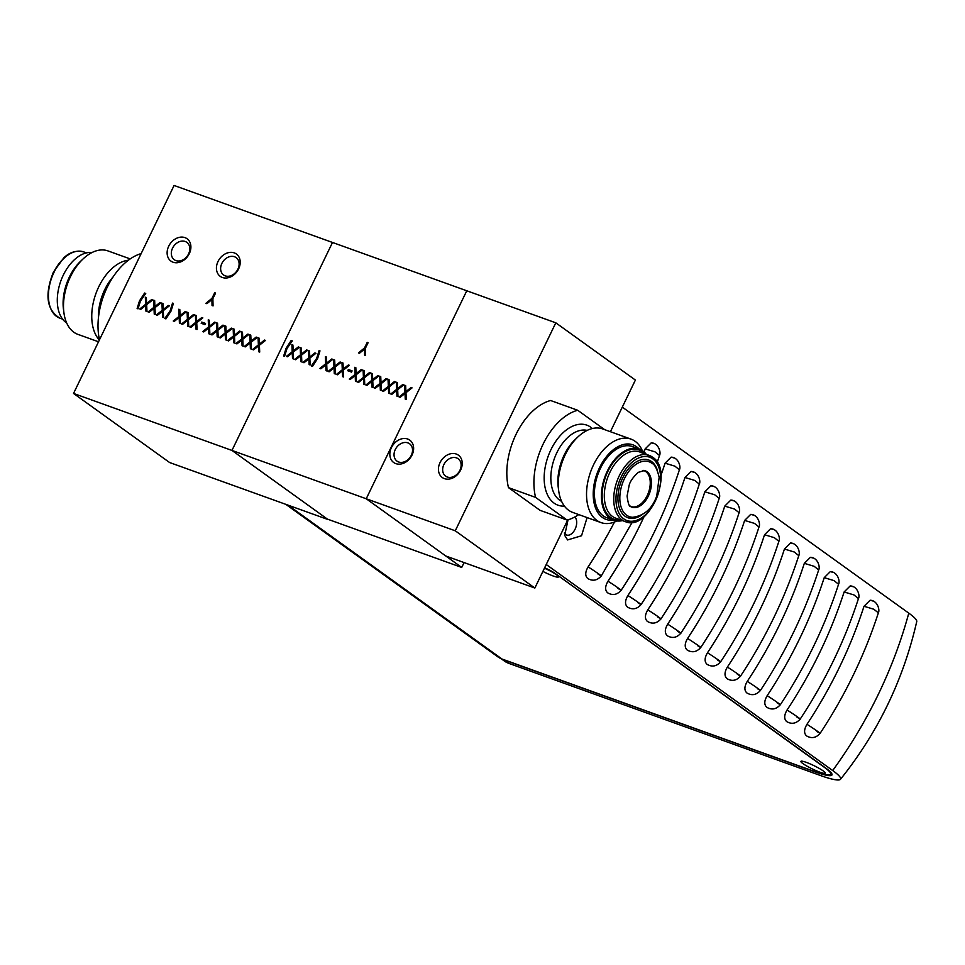 <?xml version="1.0" encoding="UTF-8"?>
<svg xmlns="http://www.w3.org/2000/svg" width="965" height="965" viewBox="0 0 965 965"><rect width="100%" height="100%" fill="white"/><g stroke="black" fill="none" stroke-linecap="round" stroke-linejoin="round"><path stroke-width="1.45" d="M212.047 305.543L211.902 299.584L206.896 303.685L205.883 303.324L212.035 298.342L214.725 292.769L215.569 293.071L212.879 298.631L213.06 305.905L212.047 305.543L211.902 299.645M107.139 287.449A37.816 22.955 109.8 0 0 105.643 290.344A37.816 22.955 109.8 0 0 100.577 305.688M130.191 258.909L107.959 250.912A44.354 26.936 109.8 0 0 83.255 258.765A44.354 26.936 109.8 0 0 70.541 276.533A44.354 26.936 109.8 0 0 63.895 312.588A44.354 26.936 109.8 0 0 73.81 332.201A44.354 26.936 109.8 0 0 77.924 334.373L98.514 341.779M99.383 339.994A44.354 26.936 -70.2 0 1 98.804 286.702A44.354 26.936 -70.2 0 1 128.393 260.212M92.025 252.528A37.816 22.955 109.8 0 0 63.304 275.109A37.816 22.955 109.8 0 0 66.669 322.973M173.073 262.215A13.787 10.796 -54.3 0 0 189.321 253.626A13.787 10.796 -54.3 0 0 184.954 237.631A13.787 10.796 -54.3 0 0 168.706 246.22A13.787 10.796 -54.3 0 0 173.073 262.215M175.944 260.598A10.712 8.383 -54.3 0 0 188.018 254.953A10.712 8.383 -54.3 0 0 186.824 242.336A10.712 8.383 -54.3 0 0 185.184 241.479A10.712 8.383 -54.3 0 0 173.109 247.124A10.712 8.383 -54.3 0 0 174.303 259.742A10.712 8.383 -54.3 0 0 175.944 260.598M222.372 277.486A13.787 10.796 -54.3 0 0 238.62 268.897A13.787 10.796 -54.3 0 0 234.266 252.89A13.787 10.796 -54.3 0 0 218.018 261.479A13.787 10.796 -54.3 0 0 222.372 277.486M225.255 275.857A10.712 8.383 -54.3 0 0 237.33 270.224A10.712 8.383 -54.3 0 0 236.123 257.607A10.712 8.383 -54.3 0 0 234.495 256.75A10.712 8.383 -54.3 0 0 222.42 262.396A10.712 8.383 -54.3 0 0 223.615 275.001A10.712 8.383 -54.3 0 0 225.255 275.857M139.841 308.969L145.679 304.349L145.365 297.22L146.342 297.57L146.656 303.577L151.77 299.524L152.735 299.874M145.739 305.471L145.992 311.176M146.608 303.553L151.734 299.5L152.747 299.862L146.656 304.687L146.97 311.526L145.944 311.164L145.691 305.447L140.806 309.319L139.792 308.945L145.643 304.313L145.329 297.196L146.342 297.558M162.301 311.43L157.416 315.29L156.402 314.928L162.253 310.296L161.939 303.167L162.952 303.529L163.218 309.524L168.344 305.471L169.358 305.845L163.266 310.658L163.58 317.509L162.554 317.135L162.301 311.478M163.254 309.5L168.38 305.507L169.345 305.845M156.451 314.94L162.289 310.32L161.975 303.203L162.952 303.553M162.603 317.159L162.349 311.454M196.727 321.538L201.854 317.545L202.819 317.895L196.739 322.708L197.041 329.548L196.028 329.186L195.774 323.468L190.889 327.34L189.876 326.966L195.726 322.334L195.412 315.217L196.426 315.579L196.691 321.574L201.818 317.521L202.831 317.883M189.924 326.99L195.762 322.37L195.449 315.241L196.426 315.591M196.064 329.198L195.774 323.528M242.082 345.76L241.829 340.042L236.944 343.902L235.93 343.54L241.781 338.908L241.467 331.779L242.48 332.153L242.746 338.148L247.872 334.095L248.886 334.457L242.794 339.27L243.096 346.121L242.082 345.76L241.829 340.102M242.782 338.172L247.872 334.095M247.909 334.119L248.874 334.469M235.979 343.564L241.817 338.944L241.503 331.815L242.48 332.165M259.392 344.095L264.519 340.09L265.484 340.44M252.589 349.535L258.427 344.915L258.113 337.786L259.09 338.136L259.356 344.119L264.482 340.066L265.496 340.428L259.404 345.253L259.706 352.092L258.692 351.73L258.439 346.013L253.554 349.885L252.541 349.523L258.391 344.891L258.077 337.762L259.09 338.124M258.729 351.743L258.439 346.073M63.895 312.588L63.449 309.186A39.625 24.065 -70.2 0 1 80.758 261.105L83.255 258.765M113.158 276.834A39.625 24.065 109.8 0 0 98.454 317.702M99.492 339.764A57.972 35.21 -70.2 0 1 141.155 253.59M464.081 562.571L461.716 567.444L327.449 519.122L231.962 450.438L73.545 393.443L174.086 185.461L332.503 242.468L231.962 450.438L332.503 242.468L466.77 290.779L366.23 498.76L231.962 450.438L328.016 519.532L169.599 462.524L73.545 393.443M227.619 340.548L233.47 335.917L233.156 328.8L234.169 329.174L234.447 335.157L239.561 331.104L240.587 331.465L234.495 336.29L234.797 343.13L233.783 342.768L233.53 337.05L228.645 340.922L227.619 340.548M227.68 340.573L233.47 335.917M234.483 335.132L239.609 331.128L240.575 331.478M233.518 335.953L233.192 328.824L234.169 329.161M233.82 342.78L233.53 337.05M201.806 322.105L205.533 323.456L204.954 324.638L201.178 323.287L201.806 322.105M193.555 314.554L194.52 314.904L188.44 319.717L188.742 326.556L187.729 326.194L187.475 320.477L182.59 324.349L181.565 323.975L187.415 319.355L187.101 312.226L188.115 312.588L188.428 318.619L193.555 314.554M181.625 323.999L187.463 319.379L187.138 312.25L188.115 312.6M187.765 326.206L187.475 320.537M148.152 311.96L153.99 307.328L153.676 300.212L154.653 300.561L154.919 306.544L160.045 302.491L161.059 302.853L154.967 307.666L155.269 314.518L154.255 314.156L154.002 308.498M154.955 306.568L160.045 302.491M160.081 302.515L161.046 302.865M153.99 307.328L153.628 300.175L154.653 300.549M137.127 308.51L139.503 300.839L144.593 293.046L145.727 293.457L140.456 301.02L138.007 308.836L137.127 308.51M154.255 314.156L154.002 308.438L149.117 312.298L148.091 311.936L153.954 307.304M173.41 303.42L171.034 311.08L165.932 318.884L164.798 318.474L170.081 310.923L172.53 303.107L173.41 303.42L172.566 303.131L170.117 310.947L164.846 318.51M188.392 318.583L193.507 314.53L194.532 314.892M201.178 323.287L201.757 322.081L205.533 323.444M223.977 325.494L217.885 330.307L218.186 337.159L217.173 336.785L216.92 331.079L212.035 334.939L211.009 334.578L216.86 329.946L216.546 322.817L217.559 323.191L217.837 329.186L222.951 325.121L223.977 325.494M257.197 337.448L251.105 342.261L251.407 349.113L250.393 348.739L250.14 343.033L245.255 346.893L244.229 346.531L250.08 341.899L249.766 334.771L250.779 335.144L251.045 341.128L256.171 337.075L257.197 337.448L256.22 337.111L251.093 341.103M232.276 328.474L226.184 333.299L226.486 340.15L225.472 339.776L225.219 334.059L220.334 337.931L219.32 337.569L225.171 332.937L224.857 325.808L225.87 326.17L226.136 332.165L231.262 328.112L232.276 328.474L231.298 328.136L226.172 332.141M215.665 322.503L209.574 327.316L209.875 334.167L208.862 333.806L208.609 328.088L203.724 331.948L202.71 331.586L208.561 326.954L208.247 319.825L209.26 320.199L209.526 326.194L214.652 322.141L215.665 322.503L214.688 322.165L209.562 326.158M186.221 311.912L180.129 316.725L180.431 323.577L179.418 323.203L179.164 317.497L174.279 321.357L173.266 320.995L179.116 316.363L178.802 309.234L179.816 309.596L180.081 315.591L185.208 311.538L186.221 311.912M205.883 303.324L211.998 298.306L214.688 292.745L215.569 293.058M137.163 308.547L139.539 300.863L144.641 293.083L145.715 293.469M180.117 315.567L185.244 311.574L186.209 311.912M173.314 321.007L179.152 316.387L178.839 309.27L179.816 309.62M179.201 317.521L179.454 323.227M202.759 331.61L208.597 326.99L208.283 319.861L209.26 320.211M208.898 333.818L208.609 328.148M217.873 329.149L222.999 325.157L223.964 325.507M211.07 334.59L216.908 329.97L216.582 322.853L217.559 323.203M216.956 331.104L217.209 336.809M219.369 337.581L225.207 332.961L224.893 325.832L225.87 326.182M225.508 339.789L225.219 334.119M244.29 346.544L250.128 341.924L249.802 334.807L250.779 335.157M250.43 348.763L250.14 343.082M358.485 352.937L364.589 347.943L367.279 342.37L368.111 342.671M364.637 355.156L364.444 349.246M364.444 349.185L359.438 353.286L358.425 352.925L364.541 347.907L367.231 342.346L368.111 342.659L365.421 348.232L365.602 355.506L364.589 355.144L364.444 349.185M293.215 350.971L298.342 346.978L299.307 347.328L293.227 352.129L293.529 358.98L292.516 358.618L292.262 352.901L287.377 356.76L286.364 356.399L292.214 351.767L291.9 344.638L292.914 345.012L293.179 351.007L298.306 346.942L299.319 347.316M286.412 356.411L292.25 351.791L291.937 344.674L292.914 345.024M292.552 358.63L292.262 352.901M326.689 363.021L331.815 359.016L332.78 359.366L326.701 364.179L327.002 371.018L325.989 370.656L325.736 364.999M319.885 368.461L325.724 363.841L325.41 356.712L326.387 357.062L326.653 363.045L331.779 358.992L332.792 359.354M326.025 370.669L325.772 364.975L320.85 368.811L319.825 368.437L325.688 363.805L325.362 356.688L326.387 357.05M371.79 381.513L366.905 385.385L365.88 385.011L371.742 380.379L371.465 373.286L372.442 373.636L372.743 379.643L377.87 375.59L378.835 375.94L372.755 380.753L373.057 387.592L372.044 387.23L371.79 381.513L372.08 387.242M365.94 385.035L371.778 380.415L371.416 373.262L372.442 373.624M389.353 385.566L394.48 381.573L395.445 381.911L389.365 386.724L389.667 393.575L388.654 393.201L388.4 387.544M382.55 391.006L388.388 386.386L388.075 379.269L389.052 379.619L389.317 385.59L394.444 381.537L395.457 381.911M388.69 393.225L388.437 387.52L383.515 391.356L382.49 390.994L388.34 386.362L388.026 379.233L389.052 379.595M461.716 567.444L366.23 498.76L466.77 290.779L555.804 322.817L635.392 380.053L610.411 431.717M397.652 388.557L402.779 384.553L403.744 384.902L397.664 389.715L397.978 396.555L396.953 396.193L396.699 390.536M390.849 393.997L396.687 389.378L396.374 382.249L397.351 382.598M334.988 366L340.114 362.008L341.079 362.357L335 367.17L335.313 374.01L334.288 373.648L334.035 367.991M328.184 371.453L334.023 366.833L333.709 359.704L334.686 360.054L334.952 366.037L340.078 361.984L341.091 362.345M311.406 365.952L316.689 358.401L319.138 350.584L319.982 350.886L317.606 358.534L312.503 366.338L311.369 365.928L316.653 358.365L319.101 350.548L319.982 350.874M286.074 348.293L291.165 340.5L292.298 340.91L287.015 348.462L284.566 356.278L283.686 355.964L286.074 348.293M301.526 355.12L301.84 361.971L300.827 361.598L300.561 355.892L295.676 359.752L294.663 359.39L300.513 354.758L300.199 347.629L301.213 347.991L301.478 353.986L306.605 349.933L307.63 350.307L301.526 355.12M334.288 373.648L334.035 367.93L329.149 371.79L328.136 371.429L333.987 366.796L333.673 359.68L334.686 360.042M352.104 370.886L351.525 372.092L347.75 370.729L348.329 369.535L352.104 370.886M364.444 377.761L364.758 384.601L363.733 384.239L363.479 378.521L358.594 382.393L357.581 382.019L363.431 377.399L363.117 370.27L364.131 370.632L364.396 376.627L369.523 372.574L370.536 372.936L364.444 377.761M381.054 383.732L381.368 390.584L380.343 390.222L380.089 384.504L375.204 388.364L374.191 388.002L380.041 383.37L379.728 376.241L380.741 376.615L381.006 382.61L386.133 378.557L387.146 378.919L381.054 383.732M396.953 396.193L396.699 390.475L391.814 394.347L390.801 393.973L396.651 389.353L396.338 382.224L397.351 382.586L397.616 388.581L402.743 384.528L403.756 384.89M405.976 392.707L406.277 399.546L405.264 399.184L405.01 393.467L400.125 397.339L399.1 396.965L404.95 392.333L404.637 385.216L405.662 385.578L405.927 391.573L411.054 387.52L412.067 387.882L405.976 392.707M372.707 379.619L377.834 375.566L378.847 375.928M356.145 374.77L356.447 381.621L355.434 381.247L355.18 375.542L350.295 379.402L349.27 379.04L355.132 374.408L354.806 367.279L355.832 367.641L356.097 373.636L361.224 369.583L362.237 369.957L356.145 374.77M343.311 370.15L343.612 377.001L342.599 376.639L342.346 370.922L337.461 374.782L336.435 374.42L342.298 369.788L341.972 362.659L342.997 363.033L343.263 369.028L348.389 364.963L349.402 365.337L343.311 370.15M309.837 358.112L310.139 364.951L309.126 364.589L308.872 358.871L303.987 362.744L302.974 362.37L308.824 357.75L308.51 350.621L309.524 350.983L309.789 356.978L314.916 352.925L315.929 353.286L309.837 358.112M405.963 391.537L411.09 387.544L412.055 387.894M399.16 396.989L404.998 392.369L404.685 385.24L405.662 385.59M405.3 399.196L405.01 393.527M381.042 382.574L386.169 378.582L387.134 378.931M374.239 388.026L380.077 383.394L379.764 376.278L380.741 376.627M380.391 390.234L380.089 384.565M364.432 376.603L369.559 372.599L370.524 372.948M357.629 382.044L363.467 377.424L363.154 370.295L364.131 370.644M363.528 378.557L363.781 384.251M356.133 373.612L361.26 369.619L362.225 369.957M349.33 379.052L355.168 374.432L354.855 367.315L355.832 367.665M355.47 381.272L355.18 375.59M347.798 370.753L348.365 369.559L352.104 370.898M301.514 353.962L306.653 349.969L307.606 350.307M294.723 359.402L300.561 354.782L300.236 347.653L301.213 348.015M300.863 361.61L300.573 355.94M309.825 356.954L314.952 352.949L315.917 353.299M303.022 362.394L308.86 357.774L308.547 350.645L309.524 350.995M309.162 364.601L308.872 358.932M343.299 368.992L348.425 364.999L349.39 365.349M336.495 374.432L342.334 369.812L342.02 362.695L342.997 363.045M342.635 376.652L342.346 370.982M283.734 355.989L286.11 348.317L291.201 340.524L292.286 340.922M646.321 454.346A37.816 22.955 109.8 0 0 642.823 450.92A37.816 22.955 109.8 0 0 639.325 449.063L632.328 446.542A37.816 22.955 109.8 0 0 599.096 471.33A37.816 22.955 109.8 0 0 603.221 515.853A37.816 22.955 109.8 0 0 606.72 517.698L613.716 520.219A37.816 22.955 109.8 0 0 622.473 520.605M639.325 449.063A37.816 22.955 109.8 0 0 606.092 473.851A37.816 22.955 109.8 0 0 610.218 518.374A37.816 22.955 109.8 0 0 613.716 520.219M639.095 448.978A39.625 24.065 109.8 0 0 636.611 446.783A39.625 24.065 109.8 0 0 599.506 467.736A39.625 24.065 109.8 0 0 602.437 517.469A39.625 24.065 109.8 0 0 613.487 520.135M616.912 520.967A44.354 26.936 -70.2 0 1 600.978 522.584A44.354 26.936 -70.2 0 1 596.865 520.412A44.354 26.936 -70.2 0 1 592.028 468.194A44.354 26.936 -70.2 0 1 631.014 439.123A44.354 26.936 -70.2 0 1 635.115 441.294A44.354 26.936 -70.2 0 1 642.256 450.522M631.014 439.123L602.739 428.955A44.354 26.936 109.8 0 0 578.047 436.807A44.354 26.936 109.8 0 0 558.675 490.618A44.354 26.936 109.8 0 0 568.602 510.244A44.354 26.936 109.8 0 0 572.715 512.415L600.978 522.584M444.395 478.628A13.787 10.796 -54.3 0 0 460.643 470.039A13.787 10.796 -54.3 0 0 456.288 454.045A13.787 10.796 -54.3 0 0 440.028 462.621A13.787 10.796 -54.3 0 0 444.395 478.628M447.265 477.012A10.712 8.383 -54.3 0 0 459.34 471.366A10.712 8.383 -54.3 0 0 458.146 458.749A10.712 8.383 -54.3 0 0 456.505 457.893A10.712 8.383 -54.3 0 0 444.443 463.538A10.712 8.383 -54.3 0 0 445.637 476.143A10.712 8.383 -54.3 0 0 447.265 477.012M395.795 463.622A13.787 10.796 -54.3 0 0 412.043 455.034A13.787 10.796 -54.3 0 0 407.676 439.027A13.787 10.796 -54.3 0 0 391.428 447.615A13.787 10.796 -54.3 0 0 395.795 463.622M398.666 461.994A10.712 8.383 -54.3 0 0 410.74 456.349A10.712 8.383 -54.3 0 0 409.546 443.743A10.712 8.383 -54.3 0 0 407.906 442.887A10.712 8.383 -54.3 0 0 395.831 448.52A10.712 8.383 -54.3 0 0 397.037 461.137A10.712 8.383 -54.3 0 0 398.666 461.994M604.633 429.63L577.697 410.258L550.605 400.511A57.972 35.21 109.8 0 0 508.483 487.639L540.05 510.34L567.131 520.087A57.972 35.21 109.8 0 0 578.735 514.574M577.697 410.258A57.972 35.21 109.8 0 0 535.575 497.385L508.483 487.639M535.575 497.385L567.131 520.087M567.782 519.906L534.851 588.035L455.263 530.798L555.804 322.817M455.263 530.798L366.23 498.76L445.806 555.997L534.851 588.035M558.675 490.618L558.24 487.229A39.625 24.065 -70.2 0 1 575.538 439.147L578.047 436.807M819.936 772.193A13.546 1.834 -154.2 0 0 825.256 772.82A13.546 1.834 -154.2 0 0 806.245 762.35A13.546 1.834 -154.2 0 0 801.191 761.18A13.546 1.834 -154.2 0 0 806.161 765.667A13.546 1.834 -154.2 0 0 819.936 772.193M542.885 571.401A13.546 1.834 -154.2 0 0 553.102 575.96A13.546 1.834 -154.2 0 0 558.421 576.587A13.546 1.834 -154.2 0 0 544.453 568.168M553.91 572.607L824.255 767.247A42.532 5.778 -154.2 0 1 830.744 774.316A42.532 5.778 -154.2 0 1 813.941 771.264L501.945 658.999A26.779 20.965 125.7 0 1 497.856 656.851L285.797 504.333M553.838 572.764A9.927 1.351 -154.2 0 0 544.634 567.794M501.112 658.673L504.43 661.061A29.143 22.822 -54.3 0 0 508.881 663.389L820.166 775.402A51.676 7.008 -154.2 0 0 840.467 779.31A51.676 7.008 -154.2 0 0 832.699 770.54L546.226 564.501M840.467 779.31C877.933 732.531 903.361 679.939 916.75 621.52A51.676 7.008 -154.2 0 0 908.789 613.149L622.304 407.109M587.094 517.59L581.545 535.744L567.589 539.942L564.706 535.406L568.035 519.833M786.559 721.482L786.559 721.482C783.93 718.913 784.099 715.089 787.054 710.011A393.853 308.33 -54.3 0 0 844.122 591.967L850.201 585.924L852.903 586.648L850.201 585.924C857.644 586.129 860.153 595.791 858.464 598.577L853.953 594.935L844.122 591.967M858.464 598.577C844.737 640.796 825.328 680.94 800.25 719.009C796.27 723.557 791.819 724.462 786.909 721.724L786.764 721.627M746.765 692.858L746.765 692.858C744.136 690.289 744.304 686.465 747.26 681.387A393.853 308.33 -54.3 0 0 804.327 563.343L810.407 557.312L813.109 558.035L810.407 557.312C817.862 557.505 820.371 567.179 818.67 569.953L814.171 566.322L804.327 563.343M818.67 569.953C804.943 612.172 785.546 652.316 760.456 690.397C756.476 694.933 752.025 695.837 747.115 693.111L746.97 693.003M706.971 664.246L706.971 664.246C704.353 661.676 704.51 657.853 707.478 652.774A393.853 308.33 -54.3 0 0 764.533 534.731L770.613 528.687L773.327 529.411L770.613 528.687C778.067 528.892 780.576 538.554 778.876 541.341L774.376 537.698L764.533 534.731M778.876 541.341C765.161 583.56 745.752 623.704 720.662 661.773C716.681 666.32 712.242 667.225 707.333 664.487L707.188 664.39M667.189 635.621L667.189 635.621C664.559 633.052 664.728 629.228 667.683 624.15A393.853 308.33 -54.3 0 0 724.751 506.118L730.819 500.075L733.533 500.799L730.819 500.075C738.273 500.268 740.782 509.942 739.094 512.717L734.582 509.086L724.751 506.118M739.094 512.717C725.366 554.935 705.958 595.079 680.868 633.161C676.899 637.708 672.448 638.601 667.539 635.875L667.394 635.766M627.395 607.009L627.395 607.009C624.765 604.44 624.934 600.616 627.889 595.538A393.853 308.33 -54.3 0 0 684.957 477.494L691.037 471.451L693.739 472.175L691.037 471.451C698.491 471.656 701 481.318 699.299 484.104L694.8 480.461L684.957 477.494M699.299 484.104C685.572 526.323 666.164 566.467 641.086 604.536C637.105 609.084 632.654 609.989 627.745 607.25L627.6 607.154M587.601 578.385L587.601 578.385C584.983 575.816 585.14 571.992 588.107 566.913A393.853 308.33 -54.3 0 0 614.488 522.029M644.15 451.982A393.853 308.33 -54.3 0 0 645.163 448.882L651.242 442.839L653.956 443.562L651.242 442.839C658.697 443.031 661.206 452.706 659.505 455.48L655.006 451.849L645.163 448.882M632.196 522.294L601.292 575.924C597.311 580.472 592.872 581.376 587.95 578.638L587.806 578.542M607.504 592.691L607.504 592.691C604.874 590.134 605.043 586.31 607.998 581.232A393.853 308.33 -54.3 0 0 644.089 516.589M660.941 475.347A393.853 308.33 -54.3 0 0 665.066 463.188L671.133 457.145L673.847 457.868L671.133 457.145C678.588 457.35 681.097 467.012 679.408 469.798L674.897 466.155L665.066 463.188M679.408 469.798C665.681 512.005 646.273 552.161 621.183 590.23C617.202 594.778 612.763 595.682 607.854 592.944L607.709 592.848M647.286 621.315L647.286 621.315C644.668 618.746 644.825 614.922 647.792 609.844A393.853 308.33 -54.3 0 0 704.848 491.8L710.928 485.769L713.642 486.493L710.928 485.757C718.382 485.962 720.891 495.636 719.19 498.41L714.691 494.768L704.848 491.8M719.19 498.41C705.475 540.629 686.067 580.773 660.977 618.855C656.996 623.39 652.557 624.295 647.648 621.569L647.491 621.46M687.08 649.928L687.08 649.928C684.45 647.37 684.619 643.546 687.575 638.456A393.853 308.33 -54.3 0 0 744.642 520.424L750.722 514.381L753.424 515.105L750.722 514.381C758.176 514.586 760.685 524.248 758.985 527.023L754.485 523.392L744.642 520.424M758.985 527.023C745.257 569.241 725.849 609.398 700.771 647.467C696.79 652.014 692.339 652.919 687.43 650.181L687.285 650.084M726.874 678.552L726.874 678.552C724.245 675.982 724.413 672.159 727.369 667.08A393.853 308.33 -54.3 0 0 784.436 549.037L790.504 542.993L793.218 543.729L790.504 542.993C797.958 543.198 800.468 552.873 798.779 555.647L794.267 552.004L784.436 549.037M798.779 555.647C785.052 597.866 765.643 638.01 740.553 676.091C736.585 680.627 732.133 681.531 727.224 678.793L727.079 678.697M766.656 707.164L766.656 707.164C764.039 704.607 764.196 700.783 767.163 695.693A393.853 308.33 -54.3 0 0 824.219 577.661L830.298 571.618L833.012 572.341L830.298 571.618C837.753 571.823 840.262 581.485 838.561 584.259L834.062 580.628L824.219 577.661M838.561 584.259C824.846 626.478 805.437 666.622 780.347 704.703C776.367 709.251 771.928 710.156 767.018 707.417L766.873 707.321M806.45 735.788L806.45 735.788C803.821 733.219 803.99 729.395 806.957 724.317A393.853 308.33 -54.3 0 0 864.013 606.273L870.092 600.23L872.794 600.966L870.092 600.23C877.547 600.435 880.056 610.097 878.355 612.884L873.856 609.241L864.013 606.273M878.355 612.884C864.628 655.102 845.231 695.246 820.141 733.316C816.161 737.863 811.71 738.768 806.8 736.03L806.656 735.933M564.332 533.018A10.084 6.128 109.8 0 0 565.659 534.514A10.084 6.128 109.8 0 0 566.588 535.008A10.084 6.128 109.8 0 0 575.236 528.88A10.084 6.128 109.8 0 0 574.851 516.963M806.957 724.317C815.075 729.371 825.654 736.971 816.897 731.47M767.163 695.693C775.281 700.747 785.86 708.358 777.102 702.858M727.369 667.08C735.487 672.135 746.066 679.734 737.32 674.233M687.575 638.456C695.693 643.51 706.284 651.122 697.526 645.621M647.792 609.844C655.91 614.898 666.489 622.497 657.732 616.997M607.998 581.232C616.116 586.274 626.695 593.885 617.95 588.385M588.107 566.913C596.225 571.968 606.804 579.579 598.047 574.066M627.889 595.538C636.007 600.58 646.586 608.191 637.841 602.691M667.683 624.15C675.802 629.204 686.38 636.816 677.635 631.303M707.478 652.774C715.596 657.816 726.175 665.428 717.417 659.927M747.26 681.387C755.378 686.441 765.969 694.052 757.211 688.54M787.054 710.011C795.172 715.053 805.751 722.664 797.006 717.164M508.881 663.389L504.104 659.964A29.143 22.822 125.7 0 1 501.776 658.938M504.104 659.964L815.16 771.891A42.532 5.778 -154.2 0 0 831.975 774.943A42.532 5.778 -154.2 0 0 825.473 767.875L554.815 573.222A9.927 1.351 -154.2 0 0 544.622 567.818M59.89 318.173C46.634 310.079 44.462 294.735 53.401 272.13L63.823 257.788C66.464 255.315 73.437 249.284 83.726 251.901A35.21 21.387 109.8 0 0 54.028 272.251A35.21 21.387 109.8 0 0 59.89 318.173L62.616 319.15M53.642 272.395A33.63 20.422 109.8 0 0 48.672 300.296M63.702 258.536A33.63 20.422 109.8 0 0 53.751 272.154M631.412 506.975L630.7 506.565C629.24 506.83 628.046 503.32 627.093 496.046L629.144 485.347C630.061 481.439 633.124 477.096 638.335 472.319L644.524 470.546A19.384 11.773 -70.2 0 1 646.924 471.68A19.384 11.773 -70.2 0 1 648.83 494.997A19.384 11.773 -70.2 0 1 631.412 506.975A19.384 11.773 -70.2 0 1 630.893 506.721M630.459 506.372A19.228 11.677 109.8 0 0 648.082 495.262A19.228 11.677 109.8 0 0 646.405 471.668A19.228 11.677 109.8 0 0 643.402 470.401M626.623 515.214A29.155 17.708 109.8 0 0 632.666 517.276C644.306 515.768 652.352 508.615 656.779 495.829L659.167 477.313C657.153 469.05 654.777 464.418 652.05 463.405A29.155 17.708 109.8 0 0 651.773 463.2A29.155 17.708 109.8 0 0 624.464 478.604A29.155 17.708 109.8 0 0 626.623 515.214M657.587 471.029A30.687 18.637 109.8 0 0 651.532 461.511A30.687 18.637 109.8 0 0 622.799 477.735A30.687 18.637 109.8 0 0 625.067 516.251A30.687 18.637 109.8 0 0 641.785 514.936M652.304 457.048A35.21 21.387 109.8 0 0 649.047 455.323A35.21 21.387 109.8 0 0 618.095 478.399A35.21 21.387 109.8 0 0 621.942 519.87A35.21 21.387 109.8 0 0 625.199 521.582A35.21 21.387 109.8 0 0 645.235 514.96M623.8 518.881A33.63 20.422 109.8 0 0 655.295 501.1A33.63 20.422 109.8 0 0 652.81 458.882A33.63 20.422 109.8 0 0 621.315 476.662A33.63 20.422 109.8 0 0 623.8 518.881M612.522 516.48A35.21 21.387 109.8 0 0 615.779 518.193L625.199 521.582C649.059 532.391 674.981 470.787 652.545 457.181L639.626 451.934A35.21 21.387 109.8 0 0 608.674 475.009A35.21 21.387 109.8 0 0 612.522 516.48M644.536 453.707A36.791 22.34 109.8 0 0 642.388 451.825A36.791 22.34 109.8 0 0 607.938 471.282A36.791 22.34 109.8 0 0 610.664 517.457A36.791 22.34 109.8 0 0 620.688 519.966M587.166 430.402A37.816 22.955 109.8 0 0 555.008 456.903A37.816 22.955 109.8 0 0 559.64 500.172A37.816 22.955 109.8 0 0 561.618 501.366M564.428 506.118A42.532 25.826 -70.2 0 1 554.067 503.115A42.532 25.826 -70.2 0 1 550.931 449.714A42.532 25.826 -70.2 0 1 590.761 427.23A42.532 25.826 -70.2 0 1 592.353 428.532M630.193 506.143A19.059 11.58 109.8 0 0 631.134 506.565A19.059 11.58 109.8 0 0 647.889 494.068A19.059 11.58 109.8 0 0 645.814 471.62A19.059 11.58 109.8 0 0 644.053 470.691A19.059 11.58 109.8 0 0 643.052 470.413M501.945 658.999L288.016 505.129M908.789 613.149A393.853 308.33 125.7 0 1 832.699 770.54M83.726 251.901L86.464 252.89M631.134 506.565L629.614 505.756M642.992 470.413L644.053 470.691M830.744 774.316L831.372 773.037M657.213 462.368L659.505 455.48"/></g></svg>
